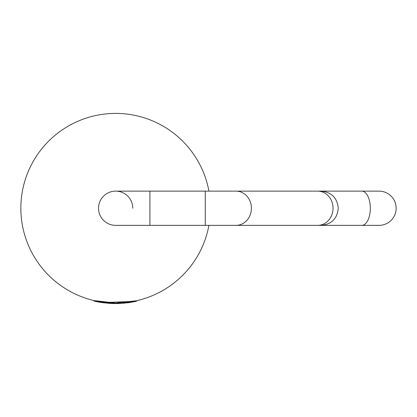 <?xml version="1.0" encoding="UTF-8"?>
<svg xmlns="http://www.w3.org/2000/svg" width="417" height="417" viewBox="0 0 417 417"><rect width="100%" height="100%" fill="white"/><g stroke="black" fill="none" stroke-linecap="round" stroke-linejoin="round"><path stroke-width="0.63" d="M132.783 208.245A17.118 17.118 0 0 0 115.66 191.127A17.118 17.118 0 0 0 98.542 208.245A17.118 17.118 0 0 0 115.66 225.362A17.118 17.118 0 0 1 98.542 208.245M269.908 191.127L379.032 191.127A17.118 17.118 0 0 1 396.15 208.245A17.118 17.118 0 0 1 379.032 225.362A17.118 17.118 0 0 0 396.15 208.245M205.268 225.362L205.268 191.127L149.901 191.127L149.901 225.362L379.032 225.362M208.917 191.127A94.81 94.81 0 0 0 20.85 208.245A94.81 94.81 0 0 0 115.66 303.055L136.291 300.787L115.66 303.055A94.81 94.81 0 0 0 208.917 225.362M94.169 300.589L102.228 302.101L115.66 303.055L94.169 300.589L94.049 301.1L98.886 302.096M113.935 303.566L112.804 303.54M112.074 303.519L111.568 303.498M124.365 303.185L123.437 303.268M136.291 300.787L136.406 301.298L128.41 302.726L117.834 303.56L112.944 303.545M117.834 303.555L109.937 303.414L102.097 302.612M101.367 302.507L99.048 302.127M99.064 302.127L98.636 302.054M136.406 301.298L102.155 302.622L94.049 301.1M102.228 302.101L102.155 302.622M205.268 191.127L236.027 191.127A17.118 15.382 90 0 1 251.409 208.245A17.118 15.382 90 0 1 236.027 225.362M236.027 191.127L317.671 191.127A17.118 15.382 90 0 1 333.047 208.245A17.118 15.382 90 0 1 317.671 225.362L321.147 225.362C331.541 224.351 337.249 218.644 338.265 208.245C337.249 197.846 331.541 192.138 321.147 191.127L319.313 191.226M361.815 191.127A17.118 8.512 90 0 1 370.322 208.245A17.118 8.512 90 0 1 361.815 225.362M149.901 191.127L115.66 191.127M317.671 225.362L269.908 225.362M319.313 225.263L321.147 225.362M149.901 225.362L115.66 225.362"/></g></svg>
